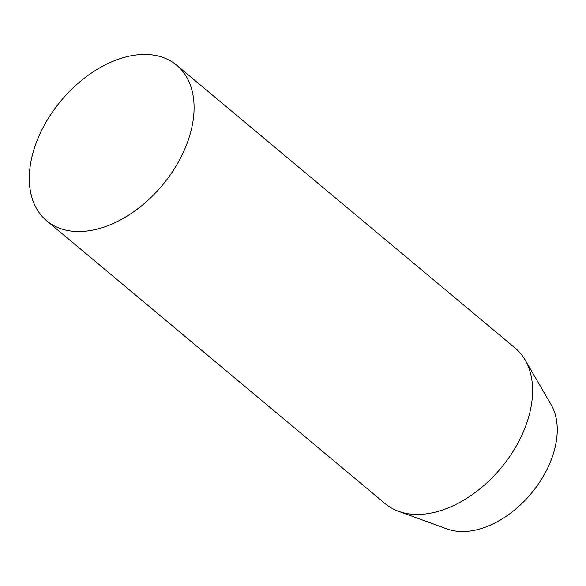 <?xml version="1.0" encoding="UTF-8"?>
<svg xmlns="http://www.w3.org/2000/svg" width="586" height="586" viewBox="0 0 586 586"><rect width="100%" height="100%" fill="white"/><g stroke="black" fill="none" stroke-linecap="round" stroke-linejoin="round"><path stroke-width="0.88" d="M145.321 54.461A101.371 65.969 129.9 0 1 176.694 65.222A101.371 65.969 129.9 0 1 176.525 165.23A101.371 65.969 129.9 0 1 78.055 231.536A101.371 65.969 129.9 0 1 46.682 220.783A101.371 65.969 129.9 0 1 46.851 120.767A101.371 65.969 129.9 0 1 145.321 54.461M46.682 220.783L385.2 503.689A101.371 65.969 -50.1 0 0 398.561 511.329L447.162 528.975A83.263 54.183 -50.1 0 0 461.951 531.539A83.263 54.183 -50.1 0 0 537.648 485.091A83.263 54.183 -50.1 0 0 551.089 404.618L525.1 359.929A101.371 65.969 -50.1 0 0 515.211 348.128L176.694 65.222M398.561 511.329A101.371 65.969 -50.1 0 0 416.573 514.449A101.371 65.969 -50.1 0 0 508.736 457.9A101.371 65.969 -50.1 0 0 525.1 359.929"/></g></svg>
